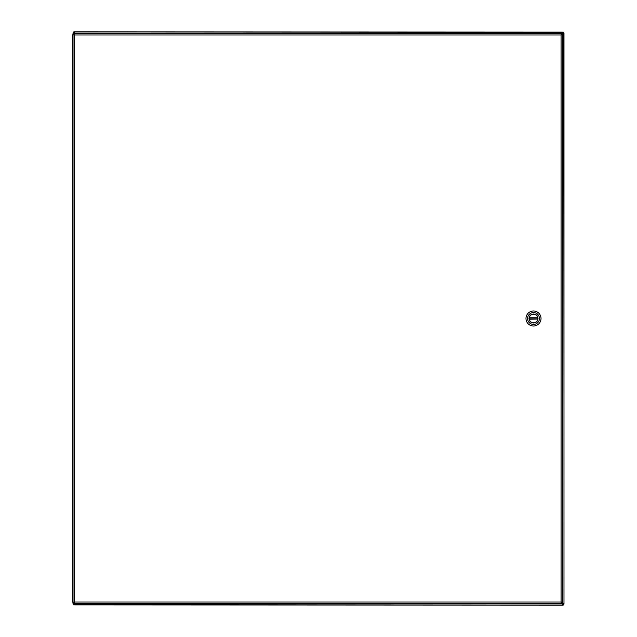 <?xml version="1.0" encoding="UTF-8"?>
<svg xmlns="http://www.w3.org/2000/svg" width="637" height="637" viewBox="0 0 637 637"><rect width="100%" height="100%" fill="white"/><g stroke="black" fill="none" stroke-linecap="round" stroke-linejoin="round"><path stroke-width="0.96" d="M74.234 33.745L73.016 32.861L73.876 32.861L74.234 33.745M74.967 603.446L73.812 604.935L73.812 604.139L73.016 604.139L74.234 603.255L73.876 604.139M561.794 602.284L563.984 604.139L563.124 604.139L562.766 603.255L563.124 32.861M561.348 34.239L563.188 32.065L563.188 32.861L563.984 32.861L561.794 34.717M563.984 32.861L563.984 604.139M73.016 604.139L73.016 32.861M563.124 604.139L563.188 605.15L73.812 604.935M73.876 32.861L73.812 31.85L563.188 32.065M73.812 32.065L74.967 33.554M563.188 32.925L74.099 33.013M563.188 604.935L561.348 602.761M73.812 604.075L562.901 603.987M74.234 34.947L73.98 33.554L561.348 33.554L561.078 34.995L562.511 34.717L562.511 602.284L561.078 602.005L561.348 603.446L73.98 603.446L74.258 602.005L72.817 602.284L72.817 34.717L74.258 34.995L72.817 34.717M73.98 603.446L74.258 602.005L561.078 602.005L561.078 34.995L74.258 34.995L74.258 602.005L72.817 602.284M562.511 602.284L561.078 602.005L561.348 603.446M561.348 33.554L561.078 34.995L562.511 34.717M74.258 34.995L73.98 33.554M537.771 319.033L529.275 319.248A4.3 4.3 0 0 0 537.771 319.033A4.3 4.3 0 0 0 537.771 317.967L537.739 317.752A4.3 4.3 0 0 0 529.275 317.752L537.739 317.752A4.3 4.3 0 0 1 537.771 317.967L529.243 317.967A4.3 4.3 0 0 0 529.243 319.033L529.275 319.248A4.3 4.3 0 0 1 529.243 319.033L537.771 319.033M525.979 318.5A7.525 7.525 0 0 1 537.27 311.987A7.525 7.525 0 0 1 537.27 325.013A7.525 7.525 0 0 1 525.979 318.5M539.42 318.5A5.908 5.908 0 0 1 533.503 324.408A5.908 5.908 0 0 1 527.595 318.5A5.908 5.908 0 0 1 533.503 312.592A5.908 5.908 0 0 1 539.42 318.5M529.021 318.5A4.491 4.491 0 0 0 535.749 322.386A4.491 4.491 0 0 0 535.749 314.614A4.491 4.491 0 0 0 529.021 318.5M529.18 318.5A4.324 4.324 0 0 0 535.669 322.25A4.324 4.324 0 0 0 535.669 314.75A4.324 4.324 0 0 0 529.18 318.5M562.766 603.932L562.766 603.255M562.766 33.745L562.766 33.068M74.234 33.068L74.234 33.554M74.234 603.446L74.234 603.932"/></g></svg>

